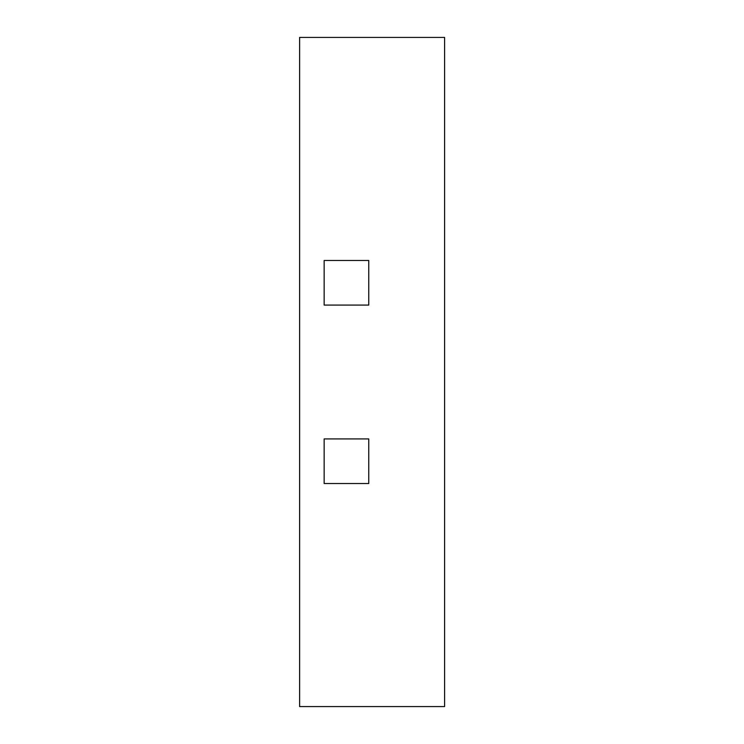 <?xml version="1.0" encoding="UTF-8"?>
<svg xmlns="http://www.w3.org/2000/svg" width="744" height="744" viewBox="0 0 744 744"><rect width="100%" height="100%" fill="white"/><g stroke="black" fill="none" stroke-linecap="round" stroke-linejoin="round"><path stroke-width="1.12" d="M444.605 706.577L299.618 706.577L299.618 37.423L444.605 37.423L444.605 706.577M299.618 625.165L299.618 118.835M368.764 483.526L368.764 438.913L324.152 438.913L324.152 483.526L368.764 483.526M368.764 305.087L368.764 260.474L324.152 260.474L324.152 305.087L368.764 305.087M373.228 37.423L328.616 37.423M328.616 706.577L373.228 706.577"/></g></svg>
